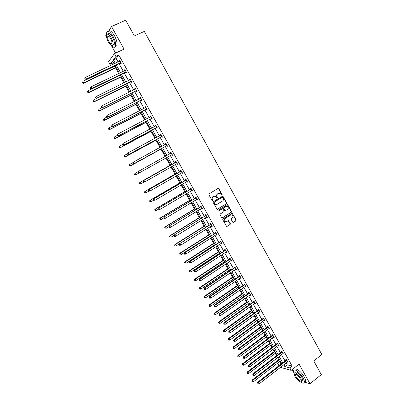 <?xml version="1.0" encoding="UTF-8"?>
<svg xmlns="http://www.w3.org/2000/svg" width="404" height="404" viewBox="0 0 404 404"><rect width="100%" height="100%" fill="white"/><g stroke="black" fill="none" stroke-linecap="round" stroke-linejoin="round"><path stroke-width="0.61" d="M221.988 195.147L222.119 194.546L218.872 188.663L218.069 188.41L209.065 193.859L208.868 194.718L212.151 200.637L212.721 200.813L212.852 200.207L212.433 199.445C211.928 198.303 212.135 197.384 213.049 196.687L215.271 196.076L217.049 198L217.504 197.369L217.079 196.607C216.584 195.47 216.786 194.556 217.69 193.859L219.877 193.248L221.988 195.147M221.761 195.198L221.857 194.627L218.614 188.749L218.054 188.421M212.494 200.869L212.181 199.52L212.433 199.445M217.145 198.021L216.827 196.682L217.079 196.607M304.555 382.123L309.989 383.755L321.306 374.614L313.756 360.939L321.852 354.53L144.299 31.406L134.375 35.981L125.664 20.2L111.509 26.523L108.812 30.749M106.51 34.36L105.777 35.502L106.55 36.88M232.709 222.155L233.502 222.392L235.966 220.821L236.148 219.963L232.255 213.216L222.922 218.847L222.735 219.71L226.649 226.493L230.144 224.533L230.331 223.67L228.482 220.614L226.508 221.604L225.205 221.72C223.927 220.806 223.816 219.781 224.877 218.66L230.709 214.978L231.962 214.857C233.26 215.756 233.381 216.776 232.33 217.918L231.366 218.529L231.179 219.387L232.709 222.155M113.307 62.383L112.822 63.024L110.065 64.327L108.57 61.666L114.418 53.646L124.073 49.136L111.509 26.523M114.418 53.646L115.963 56.414L113.383 59.873L115.276 63.261M286.118 362.923L287.153 364.772L292.163 366.095L118.811 55.075L115.963 56.414M292.163 366.095L289.82 367.928L291.173 370.352L280.401 367.357M309.989 383.755L299.091 364.135L291.173 370.352M226.538 203.747L226.725 202.894L222.786 196.086L213.373 201.621L213.176 202.485L217.14 209.328L226.538 203.747L226.275 203.818L226.462 202.965L222.872 196.46L222.331 196.132M227.866 204.959L231.447 211.444L231.26 212.302L222.387 217.882L221.584 217.64L220.039 214.852L220.231 213.989L223.851 211.721L224.038 210.863L222.685 208.722L218.438 211.12L218.099 211.151L218.008 210.343L227.068 204.712L227.866 204.959L227.598 205.025L231.179 211.504L231.447 211.444M112.822 63.024L113.438 64.13M114.433 65.903L114.615 66.236M115.584 67.958L118.7 73.528M120.7 77.108L123.937 82.891M125.801 86.224L129.154 92.218M130.881 95.309L134.35 101.505M135.946 104.353L139.531 110.762M140.986 113.367L144.688 119.983M146.011 122.346L149.828 129.169M151.02 131.295L154.944 138.314M156.005 140.208L160.045 147.43M160.974 149.091L165.125 156.51M165.938 157.964L170.069 165.342M170.998 167.004L174.988 174.134M176.038 176.013L179.886 182.886M181.058 184.982L184.764 191.612M186.057 193.92L189.627 200.303M191.042 202.828L194.476 208.964M196.006 211.701L199.303 217.594M200.95 220.539L204.111 226.189M205.878 229.346L208.903 234.754M210.787 238.118L213.681 243.289M214.575 244.895L214.756 245.213M215.675 246.859L218.438 251.793M219.347 253.419L219.614 253.904M220.549 255.565L223.18 260.267M224.094 261.908L224.462 262.56M225.402 264.241L227.901 268.711M228.831 270.367L229.285 271.185M230.24 272.887L232.608 277.124M233.547 278.8L234.093 279.78M235.057 281.497L237.299 285.507M238.244 287.199L238.885 288.34M239.855 290.077L241.971 293.859M242.925 295.566L243.657 296.874M244.637 298.627L246.627 302.182M247.591 303.904L248.415 305.374M249.404 307.146L251.268 310.474M252.242 312.216L253.151 313.842M254.151 315.63L255.889 318.736M256.873 320.493L257.873 322.281M258.883 324.084L260.499 326.967M261.489 328.745L262.575 330.684M263.595 332.512L265.085 335.174M266.09 336.966L267.261 339.062M268.291 340.905L269.66 343.349M270.675 345.157L271.932 347.41M272.973 349.268L274.22 351.495M275.24 353.318L276.583 355.727M277.634 357.601L278.76 359.611M279.79 361.454L280.689 363.06L281.618 363.307M111.337 45.465L115.595 53.096M292.132 369.594L293.784 372.549M278.937 365.777L278.406 364.827L279.709 365.181M280.689 363.06L278.406 364.827M114.105 63.812L112.539 61.009L110.065 64.327M282.3 365.883L283.199 366.13L282.83 365.474M281.775 363.585L278.189 357.176M277.144 355.298L273.533 348.844M272.493 346.986L268.857 340.486M267.827 338.643L264.16 332.093M263.14 330.27L259.454 323.67M258.439 321.867L254.722 315.221M253.722 313.433L249.98 306.737M248.99 304.964L245.218 298.223M244.238 296.47L240.436 289.678M239.466 287.941L235.638 281.098M234.679 279.381L230.825 272.488M229.876 270.791L225.993 263.847M225.053 262.171L221.139 255.177M220.21 253.515L216.271 246.47M215.352 244.829L211.383 237.734M210.474 236.108L206.479 228.967M205.58 227.356L201.556 220.16M200.667 218.574L196.617 211.327M195.738 209.757L191.653 202.46M190.789 200.909L186.673 193.556M185.82 192.026L181.679 184.618M180.83 183.108L176.659 175.649M175.826 174.159L171.624 166.65M170.801 165.175L166.569 157.611M165.756 156.161L161.509 148.561M160.681 147.081L156.429 139.481M155.585 137.971L151.333 130.366M150.47 128.826L146.213 121.22M145.334 119.645L141.077 112.034M140.178 110.428L135.921 102.818M135.007 101.177L130.744 93.561M129.81 91.89L125.548 84.269M124.599 82.567L120.336 74.947M119.362 73.21L115.1 65.584M283.8 364.721L284.835 366.574L289.82 367.928M116.266 65.029L120.523 72.649M121.493 74.387L125.75 82.002M126.705 83.704L130.962 91.314M131.896 92.986L136.148 100.596M137.062 102.237L141.314 109.843M142.213 111.448L146.465 119.049M147.344 120.624L151.591 128.225M152.454 129.77L156.702 137.365M157.545 138.875L161.792 146.47M162.62 147.95L166.862 155.54M167.675 156.994L171.902 164.554M172.72 166.024L176.922 173.533M177.75 175.023L181.921 182.477M182.765 183.982L186.901 191.385M187.754 192.915L191.86 200.263M192.728 201.808L196.804 209.105M197.682 210.671L201.732 217.918M202.616 219.503L206.636 226.694M207.535 228.3L211.529 235.441M212.433 237.062L216.398 244.152M217.317 245.794L221.251 252.833M222.18 254.495L226.083 261.484M227.023 263.161L230.901 270.099M231.851 271.796L235.704 278.684M236.663 280.401L240.481 287.239M241.451 288.971L245.248 295.758M246.228 297.511L249.995 304.252M250.985 306.02L254.722 312.711M255.722 314.499L259.439 321.14M260.444 322.947L264.13 329.543M265.15 331.361L268.811 337.911M269.837 339.749L273.473 346.248M274.508 348.102L278.114 354.555M279.164 356.429L282.744 362.832M287.153 364.772L284.835 366.574M118.811 55.075L116.19 58.55L118.079 61.933M119.064 63.701L123.311 71.306M124.281 73.038L128.523 80.638M129.472 82.34L133.714 89.941M134.648 91.607L138.89 99.207M139.804 100.843L144.041 108.434M144.935 110.04L149.177 117.63M150.051 119.2L154.288 126.79M155.146 128.331L159.383 135.916M160.226 137.421L164.458 145.006M165.281 146.48L169.513 154.06M170.321 155.51L174.538 163.059M175.356 164.524L179.543 172.023M180.371 173.508L184.527 180.952M185.365 182.457L189.491 189.845M190.345 191.375L194.44 198.707M195.304 200.258L199.369 207.54M200.243 209.105L204.283 216.337M205.166 217.923L209.176 225.099M210.07 226.705L214.049 233.83M214.953 235.456L218.907 242.531M219.821 244.173L223.745 251.197M224.669 252.859L228.568 259.833M229.502 261.514L233.371 268.438M234.315 270.135L238.158 277.013M239.112 278.725L242.925 285.552M243.89 287.284L247.677 294.061M248.652 295.809L252.409 302.54M253.394 304.308L257.126 310.989M258.121 312.772L261.822 319.402M262.832 321.205L266.504 327.79M267.524 329.608L271.17 336.148M272.195 337.986L275.821 344.476M276.856 346.329L280.452 352.768M281.497 354.641L285.067 361.035M116.19 58.55L113.383 59.873M286.168 360.085L285.835 359.494L286.618 359.691L288.097 362.337L287.259 362.04M281.558 351.823L281.224 351.233L281.997 351.409L283.482 354.066L282.638 353.763M276.932 343.536L276.599 342.94L277.361 343.097L278.851 345.763L278.002 345.455M272.291 335.214L271.958 334.618L272.71 334.754L274.205 337.431L273.351 337.118M267.63 326.861L267.296 326.265L268.039 326.381L269.539 329.068L268.685 328.75M262.954 318.483L262.62 317.882L263.352 317.978L264.857 320.675L263.999 320.357M258.262 310.07L257.924 309.469L258.651 309.545L260.161 312.252L259.297 311.928M253.55 301.631L253.212 301.025L253.929 301.081L255.444 303.798L254.576 303.47M248.824 293.158L248.485 292.546L249.192 292.587L250.712 295.314L249.839 294.976M244.082 284.653L243.738 284.042L244.435 284.062L245.96 286.8L245.087 286.456M239.319 276.119L238.976 275.508L239.663 275.503L241.193 278.25L240.314 277.901M234.537 267.554L234.194 266.938L234.87 266.913L236.406 269.67L235.729 269.685L235.527 269.322M229.74 258.954L229.396 258.338L230.063 258.292L231.603 261.06L230.936 261.095L230.719 260.706M224.927 250.323L224.584 249.707L225.235 249.642L226.785 252.419L226.129 252.475L225.892 252.056M220.094 241.663L219.746 241.042L220.392 240.956L221.947 243.743L221.301 243.824L221.049 243.375M215.246 232.972L214.898 232.345L215.529 232.239L217.089 235.037L216.453 235.138L216.191 234.663M210.378 224.245L210.024 223.619L210.651 223.493L212.216 226.301L211.59 226.422L211.312 225.922M205.49 215.489L205.141 214.857L205.752 214.711L207.323 217.529L206.707 217.67L206.414 217.145M200.586 206.697L200.233 206.065L200.833 205.899L202.414 208.727L201.808 208.888L201.5 208.338M195.662 197.874L195.309 197.243L195.9 197.051L197.485 199.889L196.889 200.071L196.566 199.495M190.723 189.016L190.365 188.38L190.946 188.168L192.536 191.016L191.951 191.223L191.612 190.617M185.764 180.128L185.406 179.492L185.976 179.255L187.572 182.113L186.996 182.345L186.643 181.709L187.299 181.628M180.785 171.205L180.426 170.564L180.982 170.306L182.588 173.18L182.022 173.432L181.669 172.791M175.785 162.251L175.427 161.605L175.972 161.327L177.583 164.211L177.033 164.484L176.674 163.837M170.771 153.262L170.412 152.616L170.948 152.313L172.559 155.207L172.023 155.5L171.66 154.858M165.736 144.238L165.377 143.592L165.898 143.263L167.519 146.167L166.993 146.485L166.63 145.839M160.686 135.178L160.322 134.527L160.832 134.178L162.458 137.097L161.943 137.436L161.58 136.784M155.611 126.088L155.247 125.437L155.747 125.063L157.378 127.987L156.873 128.356L156.51 127.699M150.505 116.933L150.152 116.307L150.642 115.913L152.283 118.847L151.788 119.236L151.424 118.579M145.379 107.747L145.041 107.141L145.516 106.727L147.162 109.671L146.682 110.085L146.314 109.428M140.233 98.525L139.91 97.945L140.375 97.5L142.026 100.46L141.557 100.899L141.188 100.237M135.067 89.269L134.759 88.713L135.209 88.244L136.87 91.218L136.411 91.673L136.042 91.011M129.881 79.972L129.583 79.442L130.027 78.952L131.689 81.936L131.244 82.416L130.876 81.754M124.679 70.644L124.397 70.139L124.826 69.624L126.492 72.619L126.058 73.124L125.689 72.457M119.453 61.282L119.185 60.797L119.599 60.262L121.276 63.266L120.857 63.797L120.483 63.125M119.185 60.797L119.751 60.529M124.397 70.139L124.957 69.867M129.583 79.442L130.149 79.169M134.759 88.713L135.315 88.431M139.91 97.945L140.466 97.662M145.041 107.141L145.591 106.858M150.152 116.307L150.702 116.019M155.247 125.437L155.792 125.144M160.322 134.527L160.863 134.234M165.377 143.592L165.918 143.294M172.023 155.5L172.559 155.202M170.412 152.616L170.948 152.318M177.033 164.484L177.563 164.181M182.022 173.432L182.552 173.124M186.996 182.345L187.527 182.037M191.951 191.223L192.476 190.915M196.889 200.071L197.41 199.758M201.808 208.888L202.328 208.57M206.707 217.67L207.222 217.352M211.59 226.422L212.1 226.099M216.453 235.138L216.963 234.81M221.301 243.824L221.806 243.496M226.129 252.475L226.634 252.147M230.936 261.095L231.442 260.762M235.729 269.685L236.229 269.352M240.506 278.245L241.001 277.907M245.263 286.774L245.758 286.431M250 295.268L250.495 294.925M254.727 303.732L255.212 303.384M259.429 312.166L259.918 311.817M264.12 320.569L264.605 320.221M268.791 328.942L269.271 328.588M273.447 337.284L273.922 336.931M278.083 345.602L278.558 345.238M282.704 353.884L283.179 353.52M287.31 362.136L287.779 361.772M218.69 193.279L218.438 193.405M216.827 196.682C216.327 195.546 216.529 194.632 217.438 193.94L218.18 193.486M214.064 196.097L213.802 196.228M212.181 199.52C211.676 198.379 211.883 197.46 212.797 196.763L213.549 196.304M217.337 209.363L226.275 203.818M222.776 197.415L222.215 197.243L214.352 202.066L214.221 202.667L215.741 204.409L217.246 204.262L222.614 200.96C223.513 200.258 223.715 199.349 223.22 198.218L222.776 197.415M216.67 204.49L215.483 204.48L214.413 203.545L213.963 202.737L214.1 202.136L221.958 197.319M222.084 217.963L230.992 212.363L231.179 211.504M222.24 208.757L218.195 211.171M227.583 209.388C228.649 208.242 228.518 207.217 227.194 206.313L225.957 206.439L223.897 207.722L223.71 208.58L225.058 210.721L227.583 209.388M226.225 206.313L225.957 206.439M225.235 210.752L224.467 210.494L223.447 208.646L223.634 207.787L225.695 206.51M227.598 205.025L227.088 204.702M231.022 214.832L230.709 214.978M225.892 221.821L224.942 221.776C223.67 220.857 223.558 219.837 224.614 218.716L230.442 215.039M226.816 226.533L229.876 224.584L230.063 223.72L228.048 220.635M233.179 222.473L235.694 220.877L235.875 220.018L232.315 213.564L231.825 213.241M115.281 65.918L82.876 81.33L83.729 82.83L83.401 83.315L116.251 67.64M82.623 82.886L82.28 82.285L82.492 83.083L83.729 82.83L116.11 67.392M83.401 83.315L82.492 83.083M84.81 78.522L85.289 78.931L84.81 78.522L85.552 77.341L119.978 60.933M84.946 78.315L85.552 77.341L86.421 78.876L86.082 79.381L120.145 63.186L121.185 63.1M120.902 62.595L86.421 78.876L85.289 78.931M85.153 79.133L86.082 79.381M111.418 45.511C113.418 47.596 114.771 47.859 115.478 46.303C116.049 43.895 115.246 40.587 113.064 36.37C110.105 31.603 107.984 30.234 106.707 32.27L106.575 35.022M115.327 46.642L116.877 45.657C117.458 43.248 116.66 39.94 114.478 35.729C111.741 31.249 109.671 29.775 108.262 31.3M107.944 34.204C108.888 32.82 110.408 33.82 112.499 37.208C114.074 40.243 114.65 42.627 114.241 44.359L112.928 45.016M111.196 37.804C109.07 34.365 107.545 33.38 106.631 34.845C106.227 36.602 106.813 38.996 108.388 42.016C110.504 45.435 112.024 46.415 112.953 44.955C113.357 43.218 112.772 40.834 111.196 37.804M108.878 41.274C110.247 43.48 111.226 44.117 111.822 43.172C112.085 42.051 111.706 40.516 110.691 38.562C109.322 36.35 108.338 35.714 107.747 36.658C107.489 37.789 107.863 39.329 108.878 41.274M300.818 382.108C302.732 383.381 303.894 383.457 304.303 382.325C304.535 381.29 304.096 379.755 302.985 377.715C300.187 372.478 294.152 368.039 293.673 370.766L294.056 373.407M304.434 382.219L305.439 381.411C305.676 380.376 305.237 378.841 304.131 376.801C301.334 371.569 295.294 367.145 294.804 369.872M294.824 372.634L295.142 372.382C296.546 371.19 298.783 372.857 301.844 377.381L302.793 380.704L302.071 381.285M300.793 378.22C297.728 373.69 295.496 372.018 294.097 373.205L295.051 376.543C298.086 381.043 300.318 382.714 301.748 381.543L300.793 378.22M296.061 376.836C298.021 379.74 299.455 380.815 300.374 380.063L299.758 377.917C297.788 375.003 296.349 373.922 295.445 374.69L296.061 376.836M120.417 75.093L88.188 90.688L89.037 92.183L88.698 92.642L121.367 76.79M87.931 92.233L87.592 91.637L87.794 92.42L89.037 92.183L121.24 76.563M88.698 92.642L87.794 92.42M96.798 98.374L93.481 100.005L94.324 101.495L93.97 101.934L126.462 85.9M93.223 101.55L92.885 100.955L93.082 101.722L94.324 101.495L126.351 85.698M93.97 101.934L93.082 101.722M90.218 88.062L90.703 88.481L90.218 88.062L90.971 86.895L125.099 70.412M90.36 87.87L90.971 86.895L91.834 88.425L91.481 88.9L125.351 72.518L126.386 72.427M126.119 71.947L91.834 88.425L90.703 88.481M90.562 88.668L91.481 88.9M95.607 97.561L95.95 98.172L95.607 97.561L96.364 96.415L130.401 79.618M95.753 97.379L96.364 96.415L97.228 97.935L96.859 98.389L130.542 81.815L131.568 81.719M131.32 81.27L97.228 97.935L96.096 97.99M95.95 98.172L96.859 98.389M101.833 107.752L98.753 109.292L99.596 110.777L99.227 111.186L131.537 94.98M98.49 110.827L98.152 110.231L98.344 110.989L99.596 110.777L131.441 94.804M99.227 111.186L98.344 110.989M100.975 107.03L101.318 107.636L100.975 107.03L101.737 105.893L135.582 88.91M101.126 106.858L101.737 105.893L102.596 107.408L102.212 107.838L135.709 91.077L136.734 90.976M136.496 90.552L102.596 107.408L101.47 107.464M135.315 89.143L135.552 88.855M101.318 107.636L102.212 107.838M106.838 117.099L104.005 118.539L104.843 120.018L104.464 120.407L136.597 104.02M103.737 120.069L103.404 119.478L103.591 120.22L104.843 120.018L136.517 103.873M104.464 120.407L103.591 120.22M106.318 116.458L106.661 117.059L106.318 116.458L107.09 115.337L140.743 98.167M106.474 116.296L107.09 115.337L107.944 116.847L107.55 117.251L140.86 100.303L141.875 100.192M141.658 99.798L107.944 116.847L106.818 116.897M140.42 98.43L140.698 98.086M106.661 117.059L107.55 117.251M111.933 126.356L109.232 127.755L110.07 129.224L109.681 129.588L141.637 113.034M108.969 129.275L108.636 128.684L108.812 129.421L110.07 129.224L141.567 112.908M108.479 128.831L109.232 127.755L108.636 128.684M109.681 129.588L108.812 129.421M111.645 125.846L111.984 126.447L111.645 125.846L112.418 124.745L145.884 107.383M111.807 125.695L112.418 124.745L113.272 126.25L112.862 126.629L145.985 109.494L147 109.378M146.793 109.014L113.272 126.25L112.145 126.295M145.506 107.681L145.829 107.277M111.984 126.447L112.862 126.629M117.13 135.522L114.443 136.931L115.276 138.4L114.872 138.739L146.657 122.008M114.18 138.446L113.847 137.86L114.019 138.582L115.276 138.4L146.602 121.912M113.686 137.996L114.443 136.931L113.847 137.86M114.872 138.739L114.019 138.582M116.948 135.204L117.286 135.8L116.948 135.204L117.731 134.113L151.01 116.569M117.115 135.062L117.731 134.113L118.579 135.613L118.16 135.966L151.096 118.655L152.101 118.529M151.914 118.19L118.579 135.613L117.458 135.658M150.571 116.897L150.934 116.438M117.286 135.8L118.16 135.966M122.306 144.652L119.635 146.076L120.468 147.536L120.049 147.854L151.662 130.952M119.367 147.581L119.034 146.995L119.2 147.707L120.468 147.536L151.621 130.881M118.872 147.127L119.22 146.394L119.635 146.076L119.034 146.995M120.049 147.854L119.2 147.707M122.235 144.521L122.574 145.117L122.235 144.521L123.018 143.45L156.111 125.72M122.407 144.39L123.018 143.45L123.866 144.94L123.432 145.268L156.186 127.775L157.186 127.649M157.015 127.336L123.866 144.94L122.745 144.986M155.616 126.083L156.025 125.558M122.574 145.117L123.432 145.268M127.548 153.702L124.806 155.181L125.634 156.641L125.21 156.934L156.646 139.865M124.538 156.681L124.205 156.101L124.366 156.803L125.634 156.641L156.616 139.814M124.038 156.222L124.382 155.479L124.806 155.181L124.205 156.101M125.21 156.934L124.366 156.803M127.497 153.803L127.836 154.399L127.497 153.803L128.29 152.747L161.196 134.835M127.674 153.682L128.29 152.747L129.134 154.232L128.684 154.54L161.257 136.86L162.257 136.729M162.095 136.446L129.134 154.232L128.012 154.278M160.641 135.234L161.095 134.648M127.836 154.399L128.684 154.54M132.936 162.62L129.962 164.256L130.785 165.711L130.346 165.978L161.61 148.743M129.689 165.751L129.356 165.17L129.512 165.857L130.785 165.711L161.595 148.717M129.184 165.281L129.522 164.534L129.962 164.256L129.356 165.17M130.346 165.978L129.512 165.857M132.739 163.054L133.078 163.645L132.739 163.054L133.537 162.009L166.261 143.915M132.921 162.938L133.537 162.009L134.375 163.489L133.921 163.772L166.312 145.915L167.301 145.778M167.155 145.516L134.375 163.489L133.259 163.529M165.65 144.349L166.145 143.708M133.078 163.645L133.921 163.772M138.294 171.513L135.093 173.296L135.911 174.745L139.097 172.963M134.31 174.306L135.093 173.296L134.31 174.306L134.82 174.786L134.492 174.205M134.82 174.786L135.911 174.745L135.461 174.993L134.638 174.882M137.966 172.266L138.486 172.75L137.966 172.266L138.299 171.493L171.306 152.959M138.153 172.16L138.764 171.23L139.602 172.71L138.299 172.851M172.2 154.56L139.602 172.71L138.486 172.75M170.574 153.469L171.18 152.727M172.326 154.788L171.397 154.909M170.695 164.989L139.744 182.532L140.203 182.305L141.021 183.744L143.95 182.083M170.71 165.009L140.203 182.305L139.42 183.3L139.93 183.785L139.602 183.209M139.93 183.785L141.021 183.744L140.562 183.972L139.744 183.876M139.42 183.3L139.744 182.532M176.104 162.206L143.496 180.664L176.336 161.974M143.359 181.346L143.976 180.421L144.809 181.891L143.501 182.027L143.359 181.346L143.501 182.027M177.225 163.564L144.809 181.891L143.693 181.931M175.553 162.484L176.189 161.716M177.336 163.772L176.538 163.857M143.496 180.664L143.167 181.441M175.609 173.771L144.829 191.481L145.299 191.274L146.112 192.708L148.773 191.173M175.634 173.821L145.299 191.274L144.506 192.259L145.021 192.748L144.698 192.173M145.021 192.748L146.112 192.708L145.637 192.915L144.834 192.829M144.506 192.259L144.829 191.481M181.108 171.185L148.672 189.794L181.34 170.953M148.546 190.496L149.162 189.577L149.995 191.042L148.682 191.168L148.546 190.496L148.682 191.168M182.229 172.538L149.995 191.042L148.879 191.082M180.553 171.437L181.184 170.67M182.325 172.715L181.608 172.796M148.672 189.794L148.349 190.582M180.507 182.527L149.889 200.399L150.374 200.212L151.187 201.641L153.767 200.132M180.548 182.598L150.374 200.212L149.576 201.182L150.096 201.677L149.768 201.106M150.096 201.677L151.187 201.641L149.899 201.753M149.576 201.182L149.889 200.399M186.103 180.128L153.828 198.889L186.33 179.896M153.717 199.611L154.333 198.697L155.156 200.157L153.843 200.268L153.717 199.611L153.843 200.268M187.214 181.477L155.156 200.157L154.045 200.192M185.532 180.366L186.163 179.588M153.828 198.889L153.515 199.687M185.38 191.243L154.934 209.282L155.429 209.115L156.237 210.54L158.802 209.019M185.436 191.339L155.429 209.115L154.626 210.07L155.146 210.575L154.823 210.009M155.146 210.575L156.237 210.54L154.949 210.641M154.626 210.07L154.934 209.282M191.072 189.042L158.964 207.954L191.304 188.804M158.863 208.691L159.479 207.782L160.302 209.237L158.984 209.338L158.863 208.691L158.984 209.338M192.183 190.38L160.302 209.237L159.191 209.272M190.491 189.254L191.117 188.476M192.254 190.506L191.683 190.577M158.964 207.954L158.656 208.757M190.244 199.935L159.959 218.13L160.464 217.988L161.272 219.407L163.822 217.872M190.309 200.056L160.464 217.988L159.661 218.928L160.181 219.443L159.863 218.872M160.181 219.443L161.272 219.407L159.979 219.498M159.661 218.928L159.959 218.13M196.026 197.92L164.085 216.978L196.253 197.682M163.994 217.736L164.61 216.832L165.428 218.281L164.11 218.372L163.994 217.736L164.11 218.372M197.132 199.253L165.428 218.281L164.322 218.317M195.435 198.112L196.056 197.329M197.187 199.354L196.687 199.419M164.085 216.978L163.782 217.791M195.087 208.59L164.968 226.947L165.483 226.826L166.286 228.24L168.953 226.614M195.162 208.737L165.483 226.826L164.67 227.755L165.201 228.27L164.877 227.71M164.67 227.755L164.968 226.947M200.96 206.767L169.18 225.972L201.187 206.53M169.099 226.745L169.72 225.846L170.538 227.29L169.21 227.371L169.099 226.745L169.21 227.371M202.061 208.09L170.538 227.29L169.428 227.321M200.359 206.934L200.975 206.151M202.101 208.166L201.677 208.227M169.18 225.972L168.887 226.796M199.909 217.216L169.953 235.729L170.483 235.633L171.281 237.042L174.144 235.269M200 217.382L170.483 235.633L169.665 236.547L170.195 237.072L169.877 236.507M169.665 236.547L169.953 235.729M205.878 215.579L174.26 234.931L206.106 215.342M174.19 235.724L174.811 234.83L175.624 236.264L174.296 236.335L174.19 235.724L174.296 236.335M206.974 216.898L175.624 236.264L174.518 236.3M205.267 215.726L205.878 214.938M206.999 216.948L206.646 216.999M174.26 234.931L173.972 235.764M204.717 225.811L174.922 244.481L175.462 244.405L176.26 245.809L179.305 243.895M204.823 226.003L175.462 244.405L174.639 245.304L175.174 245.834L174.856 245.273M174.639 245.304L174.922 244.481M210.777 224.361L179.32 243.854L210.999 224.119M179.26 244.667L179.881 243.779L180.689 245.208L179.361 245.268L179.26 244.667L179.361 245.268M211.868 225.674L180.689 245.208L179.583 245.238M210.151 224.488L210.762 223.695M211.878 225.7L211.605 225.74M179.32 243.854L179.038 244.698M209.504 234.376L179.876 253.197L180.426 253.141L181.219 254.54L210.393 235.961M209.626 234.588L180.426 253.141L179.598 254.03L180.133 254.571L179.82 254.01M179.598 254.03L179.876 253.197M232.916 222.382L234.961 221.2M215.655 233.108L184.36 252.747L184.931 252.692L215.877 232.866M184.31 253.576L184.931 252.692L185.739 254.116L184.406 254.167L184.31 253.576L184.406 254.167M216.615 234.436L185.739 254.116L184.633 254.146M215.024 233.214L215.63 232.421M184.36 252.747L184.083 253.596M214.277 242.905L184.805 261.883L185.37 261.853L186.158 263.241L215.175 244.511M214.408 243.142L185.37 261.853L184.537 262.726L185.077 263.272L184.759 262.711M184.537 262.726L184.805 261.883M220.518 241.824L219.872 241.905L189.38 261.605L189.966 261.57L220.741 241.582M189.345 262.449L189.966 261.57L190.769 262.989L189.431 263.029L189.345 262.449L189.431 263.029M221.599 243.122L190.769 262.989L189.663 263.019M219.872 241.905L220.478 241.112M189.38 261.605L189.112 262.464M219.034 251.409L189.723 270.539L190.294 270.523L191.082 271.912L219.938 253.03M219.175 251.667L190.294 270.523L189.456 271.387L190.001 271.937L189.688 271.382M191.082 271.912L190.001 271.937M189.456 271.387L189.723 270.539M225.361 250.505L224.71 250.571L194.38 270.428L194.975 270.412L225.583 250.263M194.354 271.291L194.678 271.857L194.354 271.291L194.975 270.412L195.778 271.831L226.437 251.798M224.71 250.571L225.306 249.768M194.38 270.428L194.117 271.296M194.678 271.857L195.778 271.831M223.771 259.878L194.617 279.159L195.203 279.169L195.985 280.548L224.685 261.514M223.927 260.156L195.203 279.169L194.359 280.017L194.905 280.573L194.592 280.022M195.985 280.548L194.905 280.573M194.359 280.017L194.617 279.159M230.189 259.161L229.523 259.201L199.364 279.22L199.97 279.23L230.406 258.913M199.349 280.098L199.672 280.664L199.349 280.098L199.97 279.23L200.768 280.639L231.26 260.444M229.523 259.201L230.118 258.398M199.364 279.22L199.106 280.093M199.672 280.664L200.768 280.639M228.492 268.317L199.495 287.749L200.091 287.779L200.874 289.153L229.416 269.973M228.659 268.62L200.091 287.779L199.243 288.618L199.793 289.178L199.48 288.628M200.874 289.153L199.793 289.178M199.243 288.618L199.495 287.749M234.997 267.776L234.32 267.796L204.328 287.976L204.949 288.007L235.214 267.534M204.323 288.875L204.641 289.436L204.323 288.875L204.949 288.007L205.742 289.41L236.062 269.054M234.32 267.796L234.916 266.994M204.328 287.976L204.081 288.86M204.641 289.436L205.742 289.41M233.194 276.725L204.353 296.309L204.959 296.359L205.737 297.728L234.128 278.401M233.376 277.053L204.959 296.359L204.111 297.182L204.661 297.753L204.353 297.203M205.737 297.728L204.661 297.753M204.111 297.182L204.353 296.309M239.789 276.366L239.102 276.366L209.277 296.703L209.903 296.753L240.006 276.119M209.282 297.617L209.6 298.172L209.282 297.617L209.903 296.753L210.696 298.152L240.85 277.634M239.102 276.366L239.693 275.558M209.277 296.703L209.03 297.596M209.6 298.172L210.696 298.152M237.88 285.108L209.196 304.838L209.812 304.904L210.59 306.272L238.825 286.795M238.077 285.451L209.812 304.904L208.959 305.717L209.514 306.293L209.206 305.747M210.59 306.272L209.514 306.293M208.959 305.717L209.196 304.838M244.561 284.921L243.864 284.901L214.201 305.394L214.842 305.464L244.779 284.674M214.221 306.323L214.534 306.883L214.221 306.323L214.842 305.464L215.63 306.858L245.622 286.184M243.864 284.901L244.45 284.088M214.201 305.394L213.963 306.293M214.534 306.883L215.63 306.858M242.552 293.456L214.024 313.332L214.65 313.423L215.423 314.782L243.506 295.162M242.759 293.824L214.65 313.423L213.787 314.221L214.347 314.802L214.039 314.256M215.423 314.782L214.347 314.802M213.787 314.221L214.024 313.332M249.319 293.445L248.612 293.405L219.114 314.054L219.761 314.145L249.531 293.198M219.14 314.999L219.453 315.554L219.14 314.999L219.761 314.145L220.549 315.534L250.369 294.703M248.612 293.405L249.192 292.592M219.114 314.054L218.877 314.963M219.453 315.554L220.549 315.534M247.203 301.773L218.832 321.796L219.468 321.907L220.236 323.261L248.167 303.5M247.425 302.167L219.468 321.907L218.599 322.695L219.165 323.281L218.857 322.74M220.236 323.261L219.165 323.281M218.599 322.695L218.832 321.796M254.055 301.94L253.338 301.879L224.003 322.685L224.664 322.796L254.268 301.692M224.038 323.644L224.356 324.2L224.038 323.644L224.664 322.796L225.447 324.18L255.106 303.192M253.338 301.879L253.909 301.081M224.003 322.685L223.776 323.599M224.356 324.2L225.447 324.18M251.838 310.065L223.619 330.23L224.265 330.361L225.033 331.709L252.813 311.807M252.071 310.479L224.265 330.361L223.397 331.134L223.962 331.729L223.654 331.189M225.033 331.709L223.962 331.729M223.397 331.134L223.619 330.23M258.777 310.403L258.05 310.322L228.876 331.28L229.548 331.411L258.989 310.151M228.922 332.255L229.235 332.81L228.922 332.255L229.548 331.411L230.325 332.79L259.822 311.646M258.05 310.322L258.6 309.54M228.876 331.28L228.654 332.204M229.235 332.81L230.325 332.79M256.459 318.322L228.391 338.633L229.048 338.784L229.81 340.128L257.444 320.084M256.702 318.756L229.048 338.784L228.174 339.547L228.745 340.148L228.437 339.607M229.81 340.128L228.745 340.148M228.174 339.547L228.391 338.633M263.479 318.837L262.746 318.736L233.729 339.84L234.411 339.996L263.691 318.584M233.79 340.835L234.098 341.385L233.79 340.835L234.411 339.996L235.189 341.37L264.524 320.074M262.746 318.736L263.282 317.968M233.729 339.84L233.517 340.774M234.098 341.385L235.189 341.37M261.065 326.553L233.148 347.006L233.81 347.172L234.572 348.516L262.055 328.331M261.317 327.008L233.81 347.172L232.936 347.925L233.507 348.531L233.199 347.995M234.572 348.516L233.507 348.531M232.936 347.925L233.148 347.006M268.165 327.235L267.423 327.119L238.567 348.374L239.259 348.546L268.377 326.982M238.633 349.384L238.946 349.93L238.633 349.384L239.259 348.546L240.032 349.914L269.205 328.467M267.423 327.119L267.943 326.366M238.567 348.374L238.36 349.314M238.946 349.93L240.032 349.914M265.65 334.754L237.885 355.348L238.562 355.535L239.319 356.873L266.655 336.547M265.918 335.234L238.562 355.535L237.678 356.277L238.254 356.889L237.946 356.353M239.319 356.873L238.254 356.889M237.678 356.277L237.885 355.348M272.836 335.608L272.084 335.466L243.385 356.873L244.087 357.07L273.043 335.355M243.461 357.899L243.774 358.444L243.461 357.899L244.087 357.07L244.859 358.434L273.872 336.83M272.084 335.466L272.589 334.734M243.385 356.873L243.183 357.823M243.774 358.444L244.859 358.434M270.22 342.925L242.602 363.661L243.289 363.868L244.046 365.201L271.236 344.738M270.498 343.425L243.289 363.868L242.405 364.595L242.981 365.211L242.678 364.681M244.046 365.201L242.981 365.211M242.405 364.595L242.602 363.661M277.492 343.95L276.725 343.789L248.187 365.342L248.899 365.559L277.694 343.693M248.273 366.388L248.581 366.928L248.273 366.388L248.899 365.559L249.667 366.913L278.518 345.168M276.725 343.789L277.22 343.067M248.187 365.342L247.99 366.297M248.581 366.928L249.667 366.913M274.776 351.071L247.309 371.943L248 372.17L248.758 373.498L275.796 352.894M275.068 351.591L248 372.17L247.112 372.887L247.692 373.508L247.389 372.978M248.758 373.498L247.692 373.508M247.112 372.887L247.309 371.943M282.128 352.258L281.351 352.081L252.97 373.781L253.692 374.013L282.33 352M253.066 374.841L253.374 375.382L253.066 374.841L253.692 374.013L254.459 375.366L283.148 353.47M281.351 352.081L281.835 351.369M252.97 373.781L252.778 374.745M253.374 375.382L254.459 375.366M279.315 359.186L251.995 380.194L252.697 380.442L253.449 381.76L280.346 361.024M279.619 359.727L252.697 380.442L252.086 381.245L251.803 381.144L252.389 381.775L252.086 381.245M253.449 381.76L252.389 381.775M251.803 381.144L251.995 380.194M286.744 360.54L285.961 360.343L257.737 382.189L258.469 382.442L286.951 360.282M257.843 383.26L258.146 383.8L257.843 383.26L258.469 382.442L259.232 383.79L287.764 361.747M285.961 360.343L286.436 359.641M257.737 382.189L257.55 383.159M258.146 383.8L259.232 383.79M221.857 194.627L222.119 194.546M212.6 200.283L212.852 200.207M217.246 197.445L217.504 197.369M217.438 193.94L217.69 193.859M212.797 196.763L213.049 196.687M218.614 188.749L218.872 188.663M217.362 209.348L217.62 209.282M222.872 196.46L223.134 196.384M226.462 202.965L226.725 202.894M214.1 202.136L214.352 202.066M213.963 202.737L214.221 202.667M214.413 203.545L214.665 203.475M230.992 212.363L231.26 212.302M222.129 217.938L222.387 217.882M221.953 208.833L222.215 208.772M223.634 207.787L223.897 207.722M223.447 208.646L223.71 208.58M224.467 210.494L224.73 210.428M224.614 218.716L224.877 218.66M228.528 220.953L228.795 220.897M230.063 223.72L230.331 223.67M229.876 224.584L230.144 224.533M226.876 226.498L227.139 226.447M232.315 213.564L232.583 213.504M235.875 220.018L236.148 219.963M235.694 220.877L235.966 220.821M233.229 222.442L233.502 222.392M120.801 62.6L120.382 63.13M120.564 62.655L120.145 63.186M126.018 71.952L125.588 72.462M125.785 72.013L125.351 72.518M131.219 81.275L130.775 81.76M130.987 81.33L130.542 81.815M136.395 90.557L135.941 91.016M136.168 90.617L135.709 91.077M141.557 99.808L141.087 100.243M141.324 99.869L140.86 100.303M146.697 109.019L146.213 109.433M146.465 109.085L145.985 109.494M151.813 118.2L151.323 118.589M151.586 118.261L151.096 118.655M156.914 127.341L156.414 127.709M156.691 127.406L156.186 127.775M156.05 125.796L155.782 125.992M161.999 136.451L161.484 136.794M161.772 136.522L161.257 136.86M161.135 134.911L160.731 135.189M167.059 145.526L166.534 145.849M166.837 145.597L166.312 145.915M166.201 143.991L165.675 144.314M172.104 154.57L171.564 154.863M171.251 153.04L170.71 153.338M177.129 163.575L176.578 163.847M176.275 162.049L175.73 162.327M182.133 172.548L181.699 172.74M181.285 171.028L180.724 171.286M187.118 181.487L186.82 181.608M186.274 179.972L185.704 180.209M191.243 188.885L190.663 189.097M196.198 197.763L195.607 197.955M201.131 206.611L200.53 206.777M206.045 215.423L205.434 215.569M210.944 224.2L210.322 224.326M215.822 232.946L215.191 233.052M220.685 241.663L220.039 241.743M225.528 250.344L224.871 250.404M230.351 258.994L229.689 259.035M235.158 267.615L234.487 267.635M239.951 276.2L239.264 276.2M244.723 284.754L244.026 284.734M249.475 293.279L248.773 293.238M254.217 301.773L253.5 301.712M258.934 310.237L258.207 310.156M263.64 318.665L262.903 318.564M268.322 327.068L267.579 326.947M272.993 335.436L272.235 335.3M277.644 343.779L276.881 343.617M282.28 352.086L281.507 351.909M286.901 360.368L286.113 360.171M218.256 188.446L218.513 188.36M222.523 196.162L222.786 196.086M215.483 204.48L215.741 204.409M224.796 210.782L225.058 210.721M227.265 204.732L227.528 204.666M224.942 221.776L225.205 221.72M228.215 220.67L228.482 220.614M231.987 213.277L232.255 213.216M108.631 36.259L107.747 36.658M114.241 44.359L112.953 44.955M115.478 46.303L116.877 45.657M295.91 374.316L295.445 374.69M302.793 380.704L301.748 381.543M304.303 382.325L305.439 381.411"/></g></svg>
